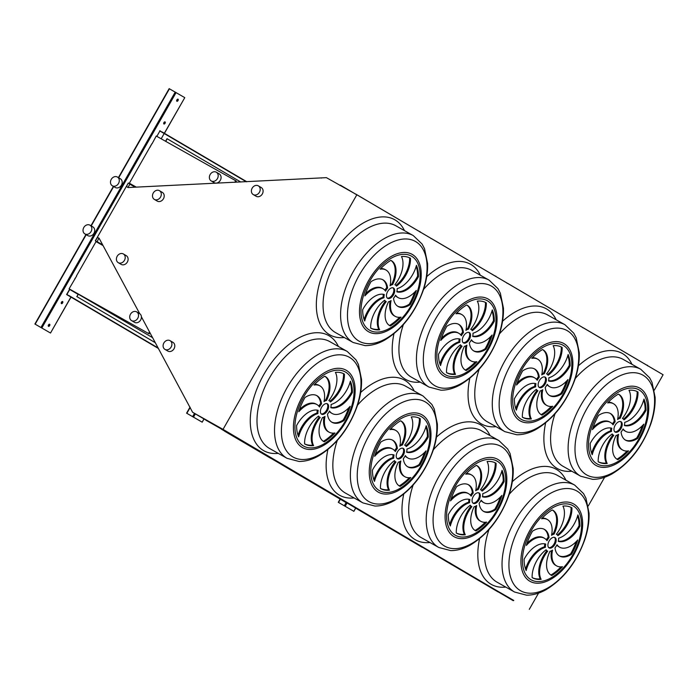 <?xml version="1.0" encoding="UTF-8"?>
<svg xmlns="http://www.w3.org/2000/svg" width="698" height="698" viewBox="0 0 698 698"><rect width="100%" height="100%" fill="white"/><g stroke="black" fill="none" stroke-linecap="round" stroke-linejoin="round"><path stroke-width="1.05" d="M513.58 600.524L223.028 429.375L356.844 194.768L326.402 177.65L127.996 187.544L126.478 186.497L128.292 183.016L95.329 240.81L98.654 242.921L95.46 240.88L97.397 237.468L99.09 238.219L139.722 313.69M529.285 609.363L538.559 593.091M588.257 505.971L604.634 477.258M654.323 390.138L663.1 374.756L356.844 194.768M353.773 511.259L338.26 502.307L353.877 511.32L355.579 508.1M202.097 422.116L186.584 413.164L202.202 422.177L203.921 418.913M165.068 123.284A1.187 0.672 119.4 0 0 165.077 121.906A1.187 0.672 119.4 0 0 163.908 122.612A1.187 0.672 119.4 0 0 163.908 123.982A1.187 0.672 119.4 0 0 165.068 123.284M62.611 302.923A1.187 0.672 119.4 0 0 62.611 301.545A1.187 0.672 119.4 0 0 61.441 302.251A1.187 0.672 119.4 0 0 61.45 303.613A1.187 0.672 119.4 0 0 62.611 302.923M150.951 145.716A1.187 0.672 119.4 0 0 150.122 147.173M75.576 277.865A1.187 0.672 119.4 0 0 74.747 279.322M178.025 100.573A1.187 0.672 119.4 0 0 178.034 99.195A1.187 0.672 119.4 0 0 176.864 99.901A1.187 0.672 119.4 0 0 176.864 101.262A1.187 0.672 119.4 0 0 178.025 100.573M49.654 325.634A1.187 0.672 119.4 0 0 49.654 324.256A1.187 0.672 119.4 0 0 48.485 324.963A1.187 0.672 119.4 0 0 48.494 326.332A1.187 0.672 119.4 0 0 49.654 325.634M76.632 276.015L69.102 288.815L149.145 333.845L149.878 332.553M103.051 245.574L96.027 241.621L76.466 275.911M152.007 143.867L156.256 136.023L236.299 181.052L235.592 182.283M151.841 143.771L129.339 183.216L136.293 187.143M164.327 133.266L184.778 97.65L169.265 88.707M50.413 332.972L34.9 324.029L50.518 333.033L70.908 297.043M647.456 365.56L583.415 327.859A158.315 1.405 -150.3 0 0 584.941 328.819M448.884 562.335A159.031 1.413 29.7 0 1 448.866 562.326L449.032 562.963L513.205 600.681L513.789 600.463M614.781 431.774A5.942 3.359 119.4 0 0 620.164 428.057A5.942 3.359 119.4 0 0 620.548 421.522M615.2 425.187A5.942 3.359 119.4 0 0 615.182 432.071A5.942 3.359 119.4 0 0 621.019 428.537A5.942 3.359 119.4 0 0 621.011 421.714A5.942 3.359 119.4 0 0 615.2 425.187M624.431 425.274A22.938 12.957 119.4 0 0 645.144 409.874L645.999 410.354A40.161 22.685 119.4 0 0 643.966 399.064A22.938 12.957 -60.6 0 1 624.684 422.342A9.51 5.375 -60.6 0 1 624.37 425.527A22.938 12.957 119.4 0 0 645.999 410.354M645.144 409.874A40.161 22.685 119.4 0 0 643.687 400.067M623.105 428.912A9.51 5.375 -60.6 0 1 621.072 432.001A22.938 12.957 119.4 0 0 625.652 440.211A22.938 12.957 119.4 0 0 637.658 438.388A40.161 22.685 119.4 0 0 643.783 424.166A22.938 12.957 -60.6 0 1 625.74 431.381A22.938 12.957 -60.6 0 1 623.105 428.912M625.74 431.381L624.885 430.902A22.938 12.957 -60.6 0 1 622.904 429.287M625.234 439.958A22.938 12.957 119.4 0 0 636.803 437.908L637.658 438.388M636.803 437.908A40.161 22.685 119.4 0 0 642.247 425.824M618.585 434.304A9.51 5.375 -60.6 0 1 616.029 435.482A22.938 12.957 119.4 0 0 617.329 459.415A22.938 12.957 119.4 0 0 617.861 459.685A40.161 22.685 119.4 0 0 628.549 450.864A22.938 12.957 -60.6 0 1 622.695 450.053A22.938 12.957 -60.6 0 1 618.585 434.304M622.695 450.053L621.839 449.573A22.938 12.957 -60.6 0 1 617.521 434.933M616.91 459.162A22.938 12.957 119.4 0 0 617.006 459.205L617.861 459.685M617.006 459.205A40.161 22.685 119.4 0 0 627.083 451.03M606.344 463.036L607.199 463.516A22.938 12.957 -60.6 0 1 613.786 435.343A9.51 5.375 -60.6 0 1 613.437 435.177A9.51 5.375 -60.6 0 1 612.198 433.929A22.938 12.957 119.4 0 0 598.195 461.771A40.161 22.685 119.4 0 0 606.344 463.036A22.938 12.957 -60.6 0 1 612.914 434.889M612.931 434.863A9.51 5.375 -60.6 0 1 612.582 434.697A9.51 5.375 -60.6 0 1 611.884 434.165M598.195 461.771A40.161 22.685 119.4 0 0 598.413 461.893A40.161 22.685 119.4 0 0 607.199 463.516M611.509 431.434A9.51 5.375 -60.6 0 1 611.823 428.258A22.938 12.957 119.4 0 0 590.194 443.431A40.161 22.685 119.4 0 0 592.227 454.721A22.938 12.957 -60.6 0 1 611.509 431.434L610.654 430.954A9.51 5.375 -60.6 0 1 610.907 428.031M591.651 453.238A22.938 12.957 -60.6 0 1 610.654 430.954M613.088 424.864A9.51 5.375 -60.6 0 1 615.121 421.784A22.938 12.957 119.4 0 0 610.541 413.574A22.938 12.957 119.4 0 0 598.535 415.397A40.161 22.685 119.4 0 0 592.41 429.619A22.938 12.957 -60.6 0 1 610.445 422.395A22.938 12.957 -60.6 0 1 613.088 424.864M612.425 424.009A9.51 5.375 -60.6 0 1 614.266 421.304L615.121 421.784M593.091 427.481A22.938 12.957 -60.6 0 1 609.59 421.915L610.445 422.395M614.266 421.304A22.938 12.957 119.4 0 0 610.104 413.347M617.599 419.481A9.51 5.375 -60.6 0 1 620.156 418.303A22.938 12.957 119.4 0 0 618.856 394.361A22.938 12.957 119.4 0 0 618.332 394.091A40.161 22.685 119.4 0 0 607.635 402.921A22.938 12.957 -60.6 0 1 613.49 403.723A22.938 12.957 -60.6 0 1 617.599 419.481M617.809 418.364A9.51 5.375 -60.6 0 1 619.3 417.823L620.156 418.303M608.246 402.266A22.938 12.957 -60.6 0 1 612.635 403.243L613.49 403.723M619.3 417.823A22.938 12.957 119.4 0 0 618.419 394.134M622.407 418.434A9.51 5.375 -60.6 0 1 622.756 418.599A9.51 5.375 -60.6 0 1 623.995 419.856A22.938 12.957 119.4 0 0 637.989 392.006A40.161 22.685 119.4 0 0 637.78 391.883A40.161 22.685 119.4 0 0 628.994 390.261A22.938 12.957 -60.6 0 1 622.407 418.434M623.445 419.132A22.938 12.957 119.4 0 0 637.134 391.543M548.715 547.607A5.942 3.359 119.4 0 0 554.099 543.89A5.942 3.359 119.4 0 0 554.474 537.364M549.125 541.02A5.942 3.359 119.4 0 0 549.108 547.904A5.942 3.359 119.4 0 0 554.954 544.37A5.942 3.359 119.4 0 0 554.936 537.547A5.942 3.359 119.4 0 0 549.125 541.02M558.356 541.107A22.938 12.957 119.4 0 0 579.07 525.707L579.925 526.187A40.161 22.685 119.4 0 0 577.892 514.897A22.938 12.957 -60.6 0 1 558.609 538.175A9.51 5.375 -60.6 0 1 558.295 541.36A22.938 12.957 119.4 0 0 579.925 526.187M579.07 525.707A40.161 22.685 119.4 0 0 577.612 515.901M557.03 544.745A9.51 5.375 -60.6 0 1 554.997 547.834A22.938 12.957 119.4 0 0 559.578 556.044A22.938 12.957 119.4 0 0 571.583 554.221A40.161 22.685 119.4 0 0 577.708 539.999A22.938 12.957 -60.6 0 1 559.665 547.215A22.938 12.957 -60.6 0 1 557.03 544.745M559.665 547.215L558.81 546.735A22.938 12.957 -60.6 0 1 556.838 545.121M559.159 555.791A22.938 12.957 119.4 0 0 570.728 553.741L571.583 554.221M570.728 553.741A40.161 22.685 119.4 0 0 576.173 541.657M552.519 550.137A9.51 5.375 -60.6 0 1 549.954 551.315A22.938 12.957 119.4 0 0 551.263 575.248A22.938 12.957 119.4 0 0 551.786 575.518A40.161 22.685 119.4 0 0 562.483 566.697A22.938 12.957 -60.6 0 1 556.629 565.886A22.938 12.957 -60.6 0 1 552.519 550.137M556.629 565.886L555.774 565.406A22.938 12.957 -60.6 0 1 551.455 550.774M550.844 574.995A22.938 12.957 119.4 0 0 550.931 575.039L551.786 575.518M550.931 575.039A40.161 22.685 119.4 0 0 561.018 566.863M540.269 578.869L541.125 579.349A22.938 12.957 -60.6 0 1 547.712 551.184A9.51 5.375 -60.6 0 1 547.363 551.01A9.51 5.375 -60.6 0 1 546.124 549.762A22.938 12.957 119.4 0 0 532.129 577.604A40.161 22.685 119.4 0 0 540.269 578.869A22.938 12.957 -60.6 0 1 546.839 550.722A9.51 5.375 -60.6 0 1 546.508 550.53A9.51 5.375 -60.6 0 1 545.81 549.998M532.129 577.604A40.161 22.685 119.4 0 0 532.338 577.726A40.161 22.685 119.4 0 0 541.125 579.349M545.435 547.276A9.51 5.375 -60.6 0 1 545.749 544.091A22.938 12.957 119.4 0 0 524.119 559.264A40.161 22.685 119.4 0 0 526.152 570.554A22.938 12.957 -60.6 0 1 545.435 547.276L544.58 546.796A9.51 5.375 -60.6 0 1 544.833 543.864M525.577 569.071A22.938 12.957 -60.6 0 1 544.58 546.796M547.014 540.697A9.51 5.375 -60.6 0 1 549.047 537.617A22.938 12.957 119.4 0 0 544.466 529.407A22.938 12.957 119.4 0 0 532.461 531.23A40.161 22.685 119.4 0 0 526.336 545.452A22.938 12.957 -60.6 0 1 544.379 538.237A22.938 12.957 -60.6 0 1 547.014 540.697M546.36 539.851A9.51 5.375 -60.6 0 1 548.192 537.137L549.047 537.617M527.016 543.314A22.938 12.957 -60.6 0 1 543.524 537.748L544.379 538.237M548.192 537.137A22.938 12.957 119.4 0 0 544.03 529.18M551.533 535.314A9.51 5.375 -60.6 0 1 554.09 534.136A22.938 12.957 119.4 0 0 552.79 510.194A22.938 12.957 119.4 0 0 552.258 509.933A40.161 22.685 119.4 0 0 541.569 518.754A22.938 12.957 -60.6 0 1 547.424 519.556A22.938 12.957 -60.6 0 1 551.533 535.314M551.743 534.197A9.51 5.375 -60.6 0 1 553.235 533.656L554.09 534.136M542.18 518.108A22.938 12.957 -60.6 0 1 546.569 519.076L547.424 519.556M553.235 533.656A22.938 12.957 119.4 0 0 552.354 509.976M556.332 534.267A9.51 5.375 -60.6 0 1 556.681 534.432A9.51 5.375 -60.6 0 1 557.92 535.689A22.938 12.957 119.4 0 0 571.924 507.839A40.161 22.685 119.4 0 0 571.706 507.716A40.161 22.685 119.4 0 0 562.92 506.094A22.938 12.957 -60.6 0 1 556.332 534.267M557.379 534.973A22.938 12.957 119.4 0 0 571.069 507.385M571.618 320.993L507.568 283.292A158.315 1.405 -150.3 0 0 509.104 284.252M437.367 556.105L437.594 555.957A158.315 1.405 -150.3 0 1 373.517 518.309L437.367 556.105M538.943 387.207A5.942 3.359 119.4 0 0 544.327 383.481A5.942 3.359 119.4 0 0 544.71 376.955M539.362 380.619A5.942 3.359 119.4 0 0 539.345 387.495A5.942 3.359 119.4 0 0 545.182 383.961A5.942 3.359 119.4 0 0 545.164 377.138A5.942 3.359 119.4 0 0 539.362 380.619M548.584 380.698A22.938 12.957 119.4 0 0 569.298 365.298L570.153 365.778A40.161 22.685 119.4 0 0 568.12 354.488A22.938 12.957 -60.6 0 1 548.846 377.775A9.51 5.375 -60.6 0 1 548.532 380.951A22.938 12.957 119.4 0 0 570.153 365.778M569.298 365.298A40.161 22.685 119.4 0 0 567.849 355.491M547.258 384.345A9.51 5.375 -60.6 0 1 545.234 387.425A22.938 12.957 119.4 0 0 549.806 395.635A22.938 12.957 119.4 0 0 561.811 393.812A40.161 22.685 119.4 0 0 567.945 379.59A22.938 12.957 -60.6 0 1 549.902 386.814A22.938 12.957 -60.6 0 1 547.258 384.345M549.902 386.814L549.047 386.334A22.938 12.957 -60.6 0 1 547.066 384.72M549.387 395.382A22.938 12.957 119.4 0 0 560.956 393.332L561.811 393.812M560.956 393.332A40.161 22.685 119.4 0 0 566.41 381.248M542.747 389.728A9.51 5.375 -60.6 0 1 540.191 390.906A22.938 12.957 119.4 0 0 541.491 414.848A22.938 12.957 119.4 0 0 542.014 415.118A40.161 22.685 119.4 0 0 552.711 406.288A22.938 12.957 -60.6 0 1 546.857 405.486A22.938 12.957 -60.6 0 1 542.747 389.728M546.857 405.486L546.002 405.006A22.938 12.957 -60.6 0 1 541.683 390.365M541.072 414.595A22.938 12.957 119.4 0 0 541.159 414.629L542.014 415.118M541.159 414.629A40.161 22.685 119.4 0 0 551.245 406.454M530.506 418.468L531.361 418.948A22.938 12.957 -60.6 0 1 537.949 390.775A9.51 5.375 -60.6 0 1 537.591 390.61A9.51 5.375 -60.6 0 1 536.361 389.353A22.938 12.957 119.4 0 0 522.357 417.203A40.161 22.685 119.4 0 0 530.506 418.468A22.938 12.957 -60.6 0 1 537.076 390.313M537.094 390.295A9.51 5.375 -60.6 0 1 536.736 390.13A9.51 5.375 -60.6 0 1 536.047 389.597M522.357 417.203A40.161 22.685 119.4 0 0 522.566 417.325A40.161 22.685 119.4 0 0 531.361 418.948M535.663 386.867A9.51 5.375 -60.6 0 1 535.977 383.682A22.938 12.957 119.4 0 0 514.356 398.855A40.161 22.685 119.4 0 0 516.389 410.145A22.938 12.957 -60.6 0 1 535.663 386.867L534.808 386.387A9.51 5.375 -60.6 0 1 535.069 383.455M515.805 408.662A22.938 12.957 -60.6 0 1 534.808 386.387M537.251 380.297A9.51 5.375 -60.6 0 1 539.275 377.208A22.938 12.957 119.4 0 0 534.703 368.998A22.938 12.957 119.4 0 0 522.697 370.821A40.161 22.685 119.4 0 0 516.564 385.043A22.938 12.957 -60.6 0 1 534.607 377.827A22.938 12.957 -60.6 0 1 537.251 380.297M536.587 379.442A9.51 5.375 -60.6 0 1 538.42 376.728L539.275 377.208M517.244 382.905A22.938 12.957 -60.6 0 1 533.752 377.348L534.607 377.827M538.42 376.728A22.938 12.957 119.4 0 0 534.267 368.771M541.761 374.905A9.51 5.375 -60.6 0 1 544.318 373.727A22.938 12.957 119.4 0 0 543.018 349.794A22.938 12.957 119.4 0 0 542.494 349.524A40.161 22.685 119.4 0 0 531.797 358.344A22.938 12.957 -60.6 0 1 537.652 359.156A22.938 12.957 -60.6 0 1 541.761 374.905M541.971 373.788A9.51 5.375 -60.6 0 1 543.463 373.247L544.318 373.727M532.408 357.699A22.938 12.957 -60.6 0 1 536.797 358.676L537.652 359.156M543.463 373.247A22.938 12.957 119.4 0 0 542.582 349.567M546.56 373.866A9.51 5.375 -60.6 0 1 546.918 374.032A9.51 5.375 -60.6 0 1 548.148 375.28A22.938 12.957 119.4 0 0 562.152 347.438A40.161 22.685 119.4 0 0 561.942 347.316A40.161 22.685 119.4 0 0 553.148 345.693A22.938 12.957 -60.6 0 1 546.56 373.866M547.607 374.564A22.938 12.957 119.4 0 0 561.297 346.976M472.878 503.04A5.942 3.359 119.4 0 0 478.252 499.314A5.942 3.359 119.4 0 0 478.636 492.788M473.288 496.453A5.942 3.359 119.4 0 0 473.27 503.337A5.942 3.359 119.4 0 0 479.107 499.803A5.942 3.359 119.4 0 0 479.098 492.971A5.942 3.359 119.4 0 0 473.288 496.453M482.519 496.531A22.938 12.957 119.4 0 0 503.232 481.131L504.087 481.62A40.161 22.685 119.4 0 0 502.054 470.321A22.938 12.957 -60.6 0 1 482.772 493.608A9.51 5.375 -60.6 0 1 482.458 496.784A22.938 12.957 119.4 0 0 504.087 481.62M503.232 481.131A40.161 22.685 119.4 0 0 501.775 471.325M481.192 500.178A9.51 5.375 -60.6 0 1 479.16 503.258A22.938 12.957 119.4 0 0 483.74 511.477A22.938 12.957 119.4 0 0 495.746 509.653A40.161 22.685 119.4 0 0 501.871 495.423A22.938 12.957 -60.6 0 1 483.827 502.647A22.938 12.957 -60.6 0 1 481.192 500.178M483.827 502.647L482.972 502.167A22.938 12.957 -60.6 0 1 480.992 500.553M483.321 511.215A22.938 12.957 119.4 0 0 494.891 509.165L495.746 509.653M494.891 509.165A40.161 22.685 119.4 0 0 500.335 497.081M476.673 505.561A9.51 5.375 -60.6 0 1 474.117 506.739A22.938 12.957 119.4 0 0 475.417 530.681A22.938 12.957 119.4 0 0 475.949 530.951A40.161 22.685 119.4 0 0 486.646 522.121A22.938 12.957 -60.6 0 1 480.782 521.319A22.938 12.957 -60.6 0 1 476.673 505.561M480.782 521.319L479.927 520.839A22.938 12.957 -60.6 0 1 475.608 506.198M474.998 530.428A22.938 12.957 119.4 0 0 475.094 530.471L475.949 530.951M475.094 530.471A40.161 22.685 119.4 0 0 485.171 522.296M471.874 506.608A9.51 5.375 -60.6 0 1 471.525 506.443A9.51 5.375 -60.6 0 1 470.286 505.195A22.938 12.957 119.4 0 0 456.283 533.036A40.161 22.685 119.4 0 0 456.501 533.159A40.161 22.685 119.4 0 0 465.287 534.781A22.938 12.957 -60.6 0 1 471.874 506.608M456.283 533.019A40.161 22.685 119.4 0 0 464.432 534.302A22.938 12.957 -60.6 0 1 471.002 506.146A9.51 5.375 -60.6 0 1 470.67 505.963A9.51 5.375 -60.6 0 1 469.972 505.431M464.432 534.302L465.287 534.781M469.597 502.7A9.51 5.375 -60.6 0 1 469.911 499.515A22.938 12.957 119.4 0 0 448.282 514.688A40.161 22.685 119.4 0 0 450.315 525.978A22.938 12.957 -60.6 0 1 469.597 502.7L468.742 502.22A9.51 5.375 -60.6 0 1 468.995 499.288M449.739 524.503A22.938 12.957 -60.6 0 1 468.742 502.22M471.176 496.13A9.51 5.375 -60.6 0 1 473.209 493.05A22.938 12.957 119.4 0 0 468.628 484.831A22.938 12.957 119.4 0 0 456.623 486.654A40.161 22.685 119.4 0 0 450.498 500.885A22.938 12.957 -60.6 0 1 468.541 493.661A22.938 12.957 -60.6 0 1 471.176 496.13M470.513 495.275A9.51 5.375 -60.6 0 1 472.354 492.57L473.209 493.05M451.178 498.738A22.938 12.957 -60.6 0 1 467.686 493.181L468.541 493.661M472.354 492.57A22.938 12.957 119.4 0 0 468.192 484.604M475.687 490.738A9.51 5.375 -60.6 0 1 478.252 489.568A22.938 12.957 119.4 0 0 476.943 465.627A22.938 12.957 119.4 0 0 476.42 465.357A40.161 22.685 119.4 0 0 465.723 474.186A22.938 12.957 -60.6 0 1 471.586 474.989A22.938 12.957 -60.6 0 1 475.687 490.738M475.896 489.63A9.51 5.375 -60.6 0 1 477.397 489.089L478.252 489.568M466.343 473.532A22.938 12.957 -60.6 0 1 470.731 474.509L471.586 474.989M477.397 489.089A22.938 12.957 119.4 0 0 476.516 465.4M480.494 489.699A9.51 5.375 -60.6 0 1 480.843 489.865A9.51 5.375 -60.6 0 1 482.082 491.113A22.938 12.957 119.4 0 0 496.077 463.271A40.161 22.685 119.4 0 0 495.868 463.149A40.161 22.685 119.4 0 0 487.082 461.526A22.938 12.957 -60.6 0 1 480.494 489.699M481.541 490.397A22.938 12.957 119.4 0 0 495.222 462.809M495.781 276.417L431.73 238.716A158.315 1.405 -150.3 0 0 433.266 239.684M361.52 511.538L361.747 511.39A158.315 1.405 -150.3 0 1 297.68 473.733L361.52 511.538M463.106 342.631A5.942 3.359 119.4 0 0 468.489 338.914A5.942 3.359 119.4 0 0 468.873 332.388M463.516 336.043A5.942 3.359 119.4 0 0 463.498 342.927A5.942 3.359 119.4 0 0 469.344 339.394A5.942 3.359 119.4 0 0 469.326 332.571A5.942 3.359 119.4 0 0 463.516 336.043M472.747 336.131A22.938 12.957 119.4 0 0 493.46 320.731L494.315 321.211A40.161 22.685 119.4 0 0 492.282 309.921A22.938 12.957 -60.6 0 1 473 333.199A9.51 5.375 -60.6 0 1 472.686 336.384A22.938 12.957 119.4 0 0 494.315 321.211M493.46 320.731A40.161 22.685 119.4 0 0 492.003 310.924M471.42 339.769A9.51 5.375 -60.6 0 1 469.388 342.858A22.938 12.957 119.4 0 0 473.968 351.068A22.938 12.957 119.4 0 0 485.974 349.244A40.161 22.685 119.4 0 0 492.099 335.023A22.938 12.957 -60.6 0 1 474.064 342.238A22.938 12.957 -60.6 0 1 471.42 339.769M474.064 342.238L473.209 341.758A22.938 12.957 -60.6 0 1 471.229 340.144M473.549 350.815A22.938 12.957 119.4 0 0 485.119 348.764L485.974 349.244M485.119 348.764A40.161 22.685 119.4 0 0 490.563 336.68M466.91 345.161A9.51 5.375 -60.6 0 1 464.353 346.339A22.938 12.957 119.4 0 0 465.653 370.272A22.938 12.957 119.4 0 0 466.177 370.542A40.161 22.685 119.4 0 0 476.874 361.721A22.938 12.957 -60.6 0 1 471.019 360.91A22.938 12.957 -60.6 0 1 466.91 345.161M471.019 360.91L470.164 360.43A22.938 12.957 -60.6 0 1 465.845 345.798M465.234 370.019A22.938 12.957 119.4 0 0 465.322 370.062L466.177 370.542M465.322 370.062A40.161 22.685 119.4 0 0 475.408 361.887M462.102 346.208A9.51 5.375 -60.6 0 1 461.753 346.034A9.51 5.375 -60.6 0 1 460.514 344.786A22.938 12.957 119.4 0 0 446.519 372.627A40.161 22.685 119.4 0 0 446.729 372.749A40.161 22.685 119.4 0 0 455.515 374.372A22.938 12.957 -60.6 0 1 462.102 346.208M446.519 372.61A40.161 22.685 119.4 0 0 454.66 373.892A22.938 12.957 -60.6 0 1 461.238 345.746A9.51 5.375 -60.6 0 1 460.898 345.554A9.51 5.375 -60.6 0 1 460.209 345.021M454.66 373.892L455.515 374.372M459.825 342.299A9.51 5.375 -60.6 0 1 460.139 339.115A22.938 12.957 119.4 0 0 438.51 354.287A40.161 22.685 119.4 0 0 440.543 365.578A22.938 12.957 -60.6 0 1 459.825 342.299L458.97 341.819A9.51 5.375 -60.6 0 1 459.223 338.888M439.967 364.094A22.938 12.957 -60.6 0 1 458.97 341.819M461.404 335.721A9.51 5.375 -60.6 0 1 463.437 332.641A22.938 12.957 119.4 0 0 458.856 324.43A22.938 12.957 119.4 0 0 446.851 326.254A40.161 22.685 119.4 0 0 440.726 340.476A22.938 12.957 -60.6 0 1 458.769 333.26A22.938 12.957 -60.6 0 1 461.404 335.721M460.75 334.874A9.51 5.375 -60.6 0 1 462.582 332.161L463.437 332.641M441.406 338.338A22.938 12.957 -60.6 0 1 457.914 332.772L458.769 333.26M462.582 332.161A22.938 12.957 119.4 0 0 458.42 324.204M465.924 330.337A9.51 5.375 -60.6 0 1 468.48 329.159A22.938 12.957 119.4 0 0 467.18 305.218A22.938 12.957 119.4 0 0 466.648 304.956A40.161 22.685 119.4 0 0 455.96 313.777A22.938 12.957 -60.6 0 1 461.814 314.58A22.938 12.957 -60.6 0 1 465.924 330.337M466.133 329.22A9.51 5.375 -60.6 0 1 467.625 328.679L468.48 329.159M456.571 313.132A22.938 12.957 -60.6 0 1 460.959 314.1L461.814 314.58M467.625 328.679A22.938 12.957 119.4 0 0 466.744 305M470.722 329.29A9.51 5.375 -60.6 0 1 471.071 329.456A9.51 5.375 -60.6 0 1 472.31 330.712A22.938 12.957 119.4 0 0 486.314 302.862A40.161 22.685 119.4 0 0 486.096 302.74A40.161 22.685 119.4 0 0 477.31 301.117A22.938 12.957 -60.6 0 1 470.722 329.29M471.769 329.997A22.938 12.957 119.4 0 0 485.459 302.409M397.031 458.464A5.942 3.359 119.4 0 0 402.414 454.747A5.942 3.359 119.4 0 0 402.798 448.221M397.45 451.885A5.942 3.359 119.4 0 0 397.432 458.76A5.942 3.359 119.4 0 0 403.269 455.227A5.942 3.359 119.4 0 0 403.261 448.404A5.942 3.359 119.4 0 0 397.45 451.885M406.681 451.964A22.938 12.957 119.4 0 0 427.394 436.564L428.24 437.044A40.161 22.685 119.4 0 0 426.208 425.754A22.938 12.957 -60.6 0 1 406.934 449.032A9.51 5.375 -60.6 0 1 406.62 452.217A22.938 12.957 119.4 0 0 428.24 437.044M427.394 436.564A40.161 22.685 119.4 0 0 425.937 426.757M405.355 455.611A9.51 5.375 -60.6 0 1 403.322 458.691A22.938 12.957 119.4 0 0 407.902 466.901A22.938 12.957 119.4 0 0 419.908 465.077A40.161 22.685 119.4 0 0 426.033 450.856A22.938 12.957 -60.6 0 1 407.99 458.071A22.938 12.957 -60.6 0 1 405.355 455.611M407.99 458.071L407.135 457.591A22.938 12.957 -60.6 0 1 405.154 455.977M407.475 466.648A22.938 12.957 119.4 0 0 419.053 464.598L419.908 465.077M419.053 464.598A40.161 22.685 119.4 0 0 424.497 452.513M400.835 460.994A9.51 5.375 -60.6 0 1 398.279 462.172A22.938 12.957 119.4 0 0 399.579 486.113A22.938 12.957 119.4 0 0 400.102 486.375A40.161 22.685 119.4 0 0 410.799 477.554A22.938 12.957 -60.6 0 1 404.945 476.751A22.938 12.957 -60.6 0 1 400.835 460.994M404.945 476.751L404.09 476.263A22.938 12.957 -60.6 0 1 399.771 461.631M399.16 485.852A22.938 12.957 119.4 0 0 399.247 485.895L400.102 486.375M399.247 485.895A40.161 22.685 119.4 0 0 409.333 477.72M396.036 462.041A9.51 5.375 -60.6 0 1 395.679 461.867A9.51 5.375 -60.6 0 1 394.449 460.619A22.938 12.957 119.4 0 0 380.445 488.469A40.161 22.685 119.4 0 0 380.654 488.591A40.161 22.685 119.4 0 0 389.449 490.214A22.938 12.957 -60.6 0 1 396.036 462.041M395.181 461.561A9.51 5.375 -60.6 0 1 394.824 461.387A9.51 5.375 -60.6 0 1 394.134 460.855M380.445 488.443A40.161 22.685 119.4 0 0 388.594 489.726A22.938 12.957 -60.6 0 1 395.164 461.579M388.594 489.726L389.449 490.214M393.759 458.132A9.51 5.375 -60.6 0 1 394.065 454.948A22.938 12.957 119.4 0 0 372.444 470.12A40.161 22.685 119.4 0 0 374.477 481.411A22.938 12.957 -60.6 0 1 393.759 458.132L392.904 457.652A9.51 5.375 -60.6 0 1 393.157 454.721M373.892 479.927A22.938 12.957 -60.6 0 1 392.904 457.652M395.338 451.554A9.51 5.375 -60.6 0 1 397.363 448.474A22.938 12.957 119.4 0 0 392.791 440.264A22.938 12.957 119.4 0 0 380.785 442.087A40.161 22.685 119.4 0 0 374.66 456.309A22.938 12.957 -60.6 0 1 392.695 449.093A22.938 12.957 -60.6 0 1 395.338 451.554M394.675 450.707A9.51 5.375 -60.6 0 1 396.508 447.994L397.363 448.474M375.332 454.171A22.938 12.957 -60.6 0 1 391.84 448.613L392.695 449.093M396.508 447.994A22.938 12.957 119.4 0 0 392.355 440.037M399.849 446.17A9.51 5.375 -60.6 0 1 402.406 444.992A22.938 12.957 119.4 0 0 401.106 421.06A22.938 12.957 119.4 0 0 400.582 420.789A40.161 22.685 119.4 0 0 389.885 429.61A22.938 12.957 -60.6 0 1 395.74 430.422A22.938 12.957 -60.6 0 1 399.849 446.17M400.059 445.054A9.51 5.375 -60.6 0 1 401.551 444.513L402.406 444.992M390.496 428.965A22.938 12.957 -60.6 0 1 394.885 429.942L395.74 430.422M401.551 444.513A22.938 12.957 119.4 0 0 400.669 420.833M404.657 445.123A9.51 5.375 -60.6 0 1 405.006 445.298A9.51 5.375 -60.6 0 1 406.245 446.546A22.938 12.957 119.4 0 0 420.24 418.695A40.161 22.685 119.4 0 0 420.03 418.582A40.161 22.685 119.4 0 0 411.244 416.959A22.938 12.957 -60.6 0 1 404.657 445.123L405.006 445.298M405.695 445.83A22.938 12.957 119.4 0 0 419.385 418.242M206.032 420.161L192.587 412.256L223.028 429.375M141.415 316.831L192.587 412.256M99.264 238.533L98.758 238.236M98.959 238.384L97.397 237.468M129.976 184.002L128.423 183.085M128.31 187.535L127.839 187.256M328.81 400.556A9.51 5.375 -60.6 0 1 329.168 400.722A9.51 5.375 -60.6 0 1 330.398 401.969A22.938 12.957 119.4 0 0 344.402 374.128A40.161 22.685 119.4 0 0 344.193 374.006A40.161 22.685 119.4 0 0 335.398 372.383A22.938 12.957 -60.6 0 1 328.81 400.556M324.012 401.603A9.51 5.375 -60.6 0 1 326.568 400.425A22.938 12.957 119.4 0 0 325.268 376.484A22.938 12.957 119.4 0 0 324.745 376.213A40.161 22.685 119.4 0 0 314.048 385.043A22.938 12.957 -60.6 0 1 319.902 385.846A22.938 12.957 -60.6 0 1 324.012 401.603M319.492 406.986A9.51 5.375 -60.6 0 1 321.525 403.906A22.938 12.957 119.4 0 0 316.953 395.696A22.938 12.957 119.4 0 0 304.939 397.52A40.161 22.685 119.4 0 0 298.814 411.741A22.938 12.957 -60.6 0 1 316.857 404.517A22.938 12.957 -60.6 0 1 319.492 406.986M317.913 413.556A9.51 5.375 -60.6 0 1 318.227 410.38A22.938 12.957 119.4 0 0 296.606 425.553A40.161 22.685 119.4 0 0 298.639 436.843A22.938 12.957 -60.6 0 1 317.913 413.556L317.058 413.076A9.51 5.375 -60.6 0 1 317.32 410.154M320.199 417.465A9.51 5.375 -60.6 0 1 319.841 417.299A9.51 5.375 -60.6 0 1 318.602 416.052A22.938 12.957 119.4 0 0 304.607 443.893A40.161 22.685 119.4 0 0 304.817 444.015A40.161 22.685 119.4 0 0 313.603 445.638A22.938 12.957 -60.6 0 1 320.199 417.465M324.998 416.427A9.51 5.375 -60.6 0 1 322.441 417.596A22.938 12.957 119.4 0 0 323.741 441.537A22.938 12.957 119.4 0 0 324.265 441.808A40.161 22.685 119.4 0 0 334.961 432.978A22.938 12.957 -60.6 0 1 329.107 432.175A22.938 12.957 -60.6 0 1 324.998 416.427M329.508 411.035A9.51 5.375 -60.6 0 1 327.484 414.123A22.938 12.957 119.4 0 0 332.056 422.334A22.938 12.957 119.4 0 0 344.062 420.51A40.161 22.685 119.4 0 0 350.187 406.28A22.938 12.957 -60.6 0 1 332.152 413.504A22.938 12.957 -60.6 0 1 329.508 411.035M330.782 407.649A22.938 12.957 119.4 0 0 352.403 392.477A40.161 22.685 119.4 0 0 350.37 381.187A22.938 12.957 -60.6 0 1 331.088 404.465A9.51 5.375 -60.6 0 1 330.782 407.649M321.612 407.309A5.942 3.359 119.4 0 0 321.595 414.193A5.942 3.359 119.4 0 0 327.432 410.66A5.942 3.359 119.4 0 0 327.414 403.828A5.942 3.359 119.4 0 0 321.612 407.309M394.885 284.723A9.51 5.375 -60.6 0 1 395.234 284.889A9.51 5.375 -60.6 0 1 396.473 286.136A22.938 12.957 119.4 0 0 410.468 258.295A40.161 22.685 119.4 0 0 410.258 258.173A40.161 22.685 119.4 0 0 401.472 256.55A22.938 12.957 -60.6 0 1 394.885 284.723M390.077 285.761A9.51 5.375 -60.6 0 1 392.642 284.592A22.938 12.957 119.4 0 0 391.342 260.651A22.938 12.957 119.4 0 0 390.81 260.38A40.161 22.685 119.4 0 0 380.113 269.21A22.938 12.957 -60.6 0 1 385.977 270.013A22.938 12.957 -60.6 0 1 390.077 285.761M385.566 291.153A9.51 5.375 -60.6 0 1 387.599 288.073A22.938 12.957 119.4 0 0 383.019 279.854A22.938 12.957 119.4 0 0 371.013 281.678A40.161 22.685 119.4 0 0 364.888 295.908A22.938 12.957 -60.6 0 1 382.932 288.684A22.938 12.957 -60.6 0 1 385.566 291.153M383.987 297.723A9.51 5.375 -60.6 0 1 384.301 294.539A22.938 12.957 119.4 0 0 362.672 309.711A40.161 22.685 119.4 0 0 364.705 321.001A22.938 12.957 -60.6 0 1 383.987 297.723L383.132 297.243A9.51 5.375 -60.6 0 1 383.385 294.312M386.264 301.632A9.51 5.375 -60.6 0 1 385.915 301.466A9.51 5.375 -60.6 0 1 384.677 300.219A22.938 12.957 119.4 0 0 370.682 328.06A40.161 22.685 119.4 0 0 370.891 328.182A40.161 22.685 119.4 0 0 379.677 329.805A22.938 12.957 -60.6 0 1 386.264 301.632M391.072 300.585A9.51 5.375 -60.6 0 1 388.507 301.763A22.938 12.957 119.4 0 0 389.807 325.704A22.938 12.957 119.4 0 0 390.339 325.975A40.161 22.685 119.4 0 0 401.036 317.145A22.938 12.957 -60.6 0 1 395.173 316.342A22.938 12.957 -60.6 0 1 391.072 300.585M395.583 295.202A9.51 5.375 -60.6 0 1 393.55 298.282A22.938 12.957 119.4 0 0 398.13 306.501A22.938 12.957 119.4 0 0 410.136 304.677A40.161 22.685 119.4 0 0 416.261 290.447A22.938 12.957 -60.6 0 1 398.218 297.671A22.938 12.957 -60.6 0 1 395.583 295.202M396.848 291.808A22.938 12.957 119.4 0 0 418.477 276.644A40.161 22.685 119.4 0 0 416.444 265.345A22.938 12.957 -60.6 0 1 397.162 288.632A9.51 5.375 -60.6 0 1 396.848 291.808M387.678 291.476A5.942 3.359 119.4 0 0 387.66 298.36A5.942 3.359 119.4 0 0 393.498 294.826A5.942 3.359 119.4 0 0 393.489 287.995A5.942 3.359 119.4 0 0 387.678 291.476M387.268 298.063A5.942 3.359 119.4 0 0 392.642 294.338A5.942 3.359 119.4 0 0 393.026 287.812M396.909 291.555A22.938 12.957 119.4 0 0 417.622 276.155L418.477 276.644M417.622 276.155A40.161 22.685 119.4 0 0 416.165 266.348M398.218 297.671L397.363 297.191A22.938 12.957 -60.6 0 1 395.382 295.577M397.712 306.239A22.938 12.957 119.4 0 0 409.281 304.188L410.136 304.677M409.281 304.188A40.161 22.685 119.4 0 0 414.725 292.104M395.173 316.342L394.318 315.862A22.938 12.957 -60.6 0 1 389.999 301.222M389.388 325.451A22.938 12.957 119.4 0 0 389.484 325.495L390.339 325.975M389.484 325.495A40.161 22.685 119.4 0 0 399.561 317.32M385.409 301.152A9.51 5.375 -60.6 0 1 385.06 300.986A9.51 5.375 -60.6 0 1 384.362 300.454M370.673 328.043A40.161 22.685 119.4 0 0 378.822 329.325A22.938 12.957 -60.6 0 1 385.392 301.17M378.822 329.325L379.677 329.805M364.129 319.527A22.938 12.957 -60.6 0 1 383.132 297.243M384.912 290.298A9.51 5.375 -60.6 0 1 386.744 287.593L387.599 288.073M365.569 293.762A22.938 12.957 -60.6 0 1 382.076 288.204L382.932 288.684M386.744 287.593A22.938 12.957 119.4 0 0 382.583 279.628M390.295 284.653A9.51 5.375 -60.6 0 1 391.787 284.112L392.642 284.592M380.733 268.556A22.938 12.957 -60.6 0 1 385.122 269.533L385.977 270.013M391.787 284.112A22.938 12.957 119.4 0 0 390.906 260.424M395.932 285.421A22.938 12.957 119.4 0 0 409.621 257.832M321.193 413.897A5.942 3.359 119.4 0 0 326.577 410.18A5.942 3.359 119.4 0 0 326.961 403.645M330.835 407.396A22.938 12.957 119.4 0 0 351.548 391.997L352.403 392.477M351.548 391.997A40.161 22.685 119.4 0 0 350.099 382.181M332.152 413.504L331.297 413.024A22.938 12.957 -60.6 0 1 329.316 411.41M331.637 422.081A22.938 12.957 119.4 0 0 343.207 420.03L344.062 420.51M343.207 420.03A40.161 22.685 119.4 0 0 348.66 407.946M329.107 432.175L328.252 431.696A22.938 12.957 -60.6 0 1 323.933 417.055M323.322 441.284A22.938 12.957 119.4 0 0 323.41 441.328L324.265 441.808M323.41 441.328A40.161 22.685 119.4 0 0 333.496 433.153M319.344 416.985A9.51 5.375 -60.6 0 1 318.986 416.819A9.51 5.375 -60.6 0 1 318.297 416.287M304.607 443.876A40.161 22.685 119.4 0 0 312.756 445.158A22.938 12.957 -60.6 0 1 319.326 417.011M312.756 445.158L313.603 445.638M298.055 435.36A22.938 12.957 -60.6 0 1 317.058 413.076M318.838 406.131A9.51 5.375 -60.6 0 1 320.67 403.427L321.525 403.906M299.494 409.604A22.938 12.957 -60.6 0 1 316.002 404.037L316.857 404.517M320.67 403.427A22.938 12.957 119.4 0 0 316.517 395.469M324.221 400.486A9.51 5.375 -60.6 0 1 325.713 399.945L326.568 400.425M314.658 384.389A22.938 12.957 -60.6 0 1 319.047 385.366L319.902 385.846M325.713 399.945A22.938 12.957 119.4 0 0 324.832 376.257M329.857 401.254A22.938 12.957 119.4 0 0 343.547 373.666M419.934 231.849L355.893 194.149A158.315 1.405 -150.3 0 0 357.42 195.108M355.867 194.219L355.177 194.009M221.519 429.253L285.691 466.971L286.136 466.674A158.08 1.405 -150.3 0 1 222.165 429.069L221.345 428.607A159.031 1.413 29.7 0 1 221.345 428.607L221.51 429.253L221.362 428.616M49.959 332.719L35.415 324.317L49.959 332.719M164.824 121.862A1.187 0.672 -60.6 0 1 164.641 123.04A1.187 0.672 -60.6 0 1 163.733 123.79M62.358 301.492A1.187 0.672 -60.6 0 1 62.183 302.679A1.187 0.672 -60.6 0 1 61.276 303.421M177.772 99.142A1.187 0.672 -60.6 0 1 177.597 100.329A1.187 0.672 -60.6 0 1 176.69 101.079M49.401 324.204A1.187 0.672 -60.6 0 1 49.226 325.39A1.187 0.672 -60.6 0 1 48.319 326.141M129.339 183.216L136.311 187.143M234.798 182.318L235.715 180.712M69.102 288.815L148.561 333.504L149.503 331.855M148.561 333.504L149.145 333.845M201.635 421.862L187.099 413.46L201.643 421.854M321.385 178.086L320.949 177.85M353.319 510.997L338.774 502.604L353.319 510.997M158.463 348.503L66.624 294.53L158.42 348.424M152.644 337.692L69.687 289.155L66.624 294.53M155.357 342.735L76.928 296.641L78.403 294.059M76.928 296.641L78.115 294.172L69.739 289.461L66.912 294.416L68.762 295.725M155.366 342.744L76.763 296.545M78.028 294.329L69.739 289.461M158.202 348.023L68.875 295.524M246.281 181.759L159.894 130.997L246.359 181.759M156.841 136.354L159.894 130.997M240.784 182.03L167.031 138.684L165.566 141.258M167.197 138.78L165.731 141.354M159.842 130.692L162.032 132.201M246.795 181.733L162.154 131.992M127.996 187.352L130.002 184.01L135.447 187.186M129.776 183.879L131.8 184.813M134.592 186.479L135.77 187.169M132.515 185.223L134.426 186.558M131.887 185.083L132.446 185.406L131.887 185.083M132.428 185.38L131.704 184.97M216.345 172.223L219.233 173.924A5.052 4.171 120.4 0 1 220.271 180.398A5.052 4.171 120.4 0 1 214.12 182.64L211.224 180.939A5.052 4.171 120.4 0 1 209.67 175.599A5.052 4.171 120.4 0 1 214.33 171.743A5.052 4.171 120.4 0 1 216.345 172.223A5.052 4.171 120.4 0 1 217.375 178.697A5.052 4.171 120.4 0 1 211.224 180.939M258.356 185.86L261.253 187.561A5.052 4.171 120.4 0 1 262.806 192.892A5.052 4.171 120.4 0 1 258.147 196.749A5.052 4.171 120.4 0 1 256.131 196.269L253.234 194.568A5.052 4.171 120.4 0 1 252.205 188.102A5.052 4.171 120.4 0 1 258.356 185.86A5.052 4.171 120.4 0 1 259.909 191.191A5.052 4.171 120.4 0 1 255.259 195.047A5.052 4.171 120.4 0 1 253.234 194.568M136.677 311.893L139.574 313.594A5.052 4.171 120.4 0 1 140.603 320.059A5.052 4.171 120.4 0 1 134.452 322.301L131.556 320.6A5.052 4.171 120.4 0 1 130.221 319.195A5.052 4.171 120.4 0 1 131.207 313.193A5.052 4.171 120.4 0 1 136.677 311.893A5.052 4.171 120.4 0 1 137.715 318.358A5.052 4.171 120.4 0 1 131.556 320.6M170.059 340.659L172.956 342.36A5.052 4.171 120.4 0 1 173.985 348.826A5.052 4.171 120.4 0 1 167.834 351.077L164.937 349.375A5.052 4.171 120.4 0 1 163.602 347.962A5.052 4.171 120.4 0 1 164.588 341.959A5.052 4.171 120.4 0 1 170.059 340.659A5.052 4.171 120.4 0 1 171.089 347.124A5.052 4.171 120.4 0 1 164.937 349.375M98.976 238.393L99.448 238.882M97.031 241.805L98.758 238.48M103.007 245.495L98.654 242.921M101.376 244.509L99.369 243.332M102.85 245.19L101.542 244.422M98.741 242.764L99.465 243.174M117.447 177.056L120.344 178.758A5.052 4.171 120.4 0 1 121.373 185.223A5.052 4.171 120.4 0 1 115.222 187.465L112.326 185.764A5.052 4.171 120.4 0 1 110.773 180.433A5.052 4.171 120.4 0 1 115.432 176.577A5.052 4.171 120.4 0 1 117.447 177.056A5.052 4.171 120.4 0 1 118.477 183.522A5.052 4.171 120.4 0 1 112.326 185.764M159.458 190.685L162.355 192.386A5.052 4.171 120.4 0 1 163.908 197.717A5.052 4.171 120.4 0 1 159.249 201.574A5.052 4.171 120.4 0 1 157.233 201.094L154.337 199.392A5.052 4.171 120.4 0 1 153.307 192.927A5.052 4.171 120.4 0 1 159.458 190.685A5.052 4.171 120.4 0 1 161.011 196.016A5.052 4.171 120.4 0 1 156.361 199.872A5.052 4.171 120.4 0 1 154.337 199.392M89.99 225.192L92.878 226.894A5.052 4.171 120.4 0 1 93.916 233.359A5.052 4.171 120.4 0 1 87.765 235.601L84.868 233.9A5.052 4.171 120.4 0 1 83.533 232.495A5.052 4.171 120.4 0 1 84.519 226.492A5.052 4.171 120.4 0 1 89.99 225.192A5.052 4.171 120.4 0 1 91.019 231.657A5.052 4.171 120.4 0 1 84.868 233.9M123.372 253.959L126.259 255.66A5.052 4.171 120.4 0 1 127.298 262.125A5.052 4.171 120.4 0 1 121.147 264.368L118.25 262.675A5.052 4.171 120.4 0 1 116.915 261.261A5.052 4.171 120.4 0 1 117.901 255.259A5.052 4.171 120.4 0 1 123.372 253.959A5.052 4.171 120.4 0 1 124.401 260.424A5.052 4.171 120.4 0 1 118.25 262.675M578.406 365.787A66.083 37.334 -60.6 0 1 631.978 364.339M571.854 471.246A66.083 37.334 -60.6 0 1 545.644 422.866M512.341 481.62A66.083 37.334 -60.6 0 1 565.912 480.172M505.78 587.088A66.083 37.334 -60.6 0 1 479.57 538.699M502.569 321.22A66.083 37.334 -60.6 0 1 556.14 319.763M496.016 426.679A66.083 37.334 -60.6 0 1 469.806 378.29M436.503 437.053A66.083 37.334 -60.6 0 1 490.066 435.596M429.942 542.512A66.083 37.334 -60.6 0 1 403.732 494.123M426.731 276.644A66.083 37.334 -60.6 0 1 480.303 275.195M420.179 382.111A66.083 37.334 -60.6 0 1 393.96 333.723M360.657 392.477A66.083 37.334 -60.6 0 1 414.228 391.028M354.104 497.944A66.083 37.334 -60.6 0 1 327.894 449.556M278.266 453.368A66.083 37.334 -60.6 0 1 264.019 374.18A66.083 37.334 -60.6 0 1 338.39 346.461M344.332 337.535A66.083 37.334 -60.6 0 1 330.093 258.347A66.083 37.334 -60.6 0 1 404.456 230.619M345.205 506.225L346.976 503.118M193.529 417.081L195.353 413.879M161.177 138.789L164.187 133.51M41.845 327.938L176.105 92.555M640.877 361.695A158.315 1.405 -150.3 0 0 647.482 365.516L647.552 365.551M583.388 327.912L582.699 327.72M433.589 553.924L498.04 591.904M433.947 554.125L452.164 564.918M437.629 556.088L448.919 562.728M448.954 562.64L449.364 562.876A158.315 1.405 -150.3 0 0 513.431 600.533L513.798 600.472M449.678 562.789A158.08 1.405 -150.3 0 0 513.658 600.385M488.958 529.634A61.328 34.647 119.4 0 0 497.081 582.193L514.609 592.044A61.328 34.647 -60.6 0 1 514.792 521.031A61.328 34.647 -60.6 0 1 574.733 485.127L583.554 493.608L585.962 498.224L589.051 513.135C589.339 521.336 587.978 530 584.968 539.135C576.818 562.03 563.827 578.895 546.01 589.714C539.441 593.387 532.958 595.211 526.571 595.185L514.609 592.044M574.733 485.127L557.213 475.277A61.328 34.647 119.4 0 0 509.217 494.306M555.023 413.801A61.328 34.647 119.4 0 0 563.155 466.36L580.675 476.21A61.328 34.647 -60.6 0 1 580.867 405.198A61.328 34.647 -60.6 0 1 640.799 369.294L649.62 377.775L652.028 382.391L655.117 397.302C655.405 405.503 654.043 414.167 651.042 423.293C642.884 446.197 629.901 463.053 612.085 473.872C605.515 477.554 599.032 479.378 592.637 479.351L580.675 476.21M640.799 369.294L623.279 359.444A61.328 34.647 119.4 0 0 575.283 378.473M596.24 414.054A44.419 25.093 -60.6 0 1 647.753 399.71A44.419 25.093 -60.6 0 1 609.633 466.534A44.419 25.093 -60.6 0 1 596.24 414.054M597.375 414.717A42.534 24.029 119.4 0 0 610.2 464.973A42.534 24.029 119.4 0 0 646.706 400.984A42.534 24.029 119.4 0 0 597.375 414.717M530.166 529.887A44.419 25.093 -60.6 0 1 581.678 515.543A44.419 25.093 -60.6 0 1 543.567 582.368A44.419 25.093 -60.6 0 1 530.166 529.887M531.3 530.55A42.534 24.029 119.4 0 0 544.135 580.815A42.534 24.029 119.4 0 0 580.631 516.817A42.534 24.029 119.4 0 0 531.3 530.55M520.83 524.477A57.271 32.352 119.4 0 0 520.35 590.613A57.271 32.352 119.4 0 0 576.618 557.266A57.271 32.352 119.4 0 0 577.098 491.13A57.271 32.352 119.4 0 0 520.83 524.477M586.905 408.644A57.271 32.352 119.4 0 0 586.425 474.78A57.271 32.352 119.4 0 0 642.684 441.424A57.271 32.352 119.4 0 0 643.163 375.288A57.271 32.352 119.4 0 0 586.905 408.644M565.04 317.128A158.315 1.405 -150.3 0 0 571.645 320.94L571.714 320.984M507.551 283.336L506.853 283.152M357.751 509.357L422.194 547.328M358.1 509.557L376.327 520.342M361.782 511.521L373.081 518.16M373.046 517.759A159.031 1.413 29.7 0 1 373.029 517.75L373.84 518.213L373.107 518.073M373.84 518.213A158.08 1.405 -150.3 0 0 437.812 555.809M413.12 485.066A61.328 34.647 119.4 0 0 421.243 537.617L438.763 547.476A61.328 34.647 -60.6 0 1 438.955 476.464A61.328 34.647 -60.6 0 1 498.887 440.56L507.708 449.041L510.116 453.648L513.205 468.559C513.492 476.769 512.14 485.433 509.13 494.559C500.972 517.462 487.989 534.319 470.173 545.138C463.603 548.82 457.12 550.643 450.734 550.609L438.763 547.476M498.887 440.56L481.367 430.71A61.328 34.647 119.4 0 0 433.371 449.739M479.186 369.233A61.328 34.647 119.4 0 0 487.317 421.784L504.837 431.643A61.328 34.647 -60.6 0 1 505.029 360.63A61.328 34.647 -60.6 0 1 564.961 324.727L573.782 333.199L576.19 337.815L579.279 352.726C579.567 360.936 578.206 369.6 575.204 378.726C567.046 401.629 554.064 418.486 536.247 429.305C529.669 432.987 523.195 434.81 516.799 434.775L504.837 431.643M564.961 324.727L547.441 314.868A61.328 34.647 119.4 0 0 499.445 333.906M520.403 369.478A44.419 25.093 -60.6 0 1 571.906 355.142A44.419 25.093 -60.6 0 1 533.795 421.967A44.419 25.093 -60.6 0 1 520.403 369.478M521.537 370.141A42.534 24.029 119.4 0 0 534.363 420.405A42.534 24.029 119.4 0 0 570.868 356.408A42.534 24.029 119.4 0 0 521.537 370.141M454.328 485.319A44.419 25.093 -60.6 0 1 505.841 470.976A44.419 25.093 -60.6 0 1 467.721 537.8A44.419 25.093 -60.6 0 1 454.328 485.319M455.462 485.974A42.534 24.029 119.4 0 0 468.288 536.239A42.534 24.029 119.4 0 0 504.794 472.241A42.534 24.029 119.4 0 0 455.462 485.974M444.992 479.901A57.271 32.352 119.4 0 0 444.513 546.037A57.271 32.352 119.4 0 0 500.78 512.69A57.271 32.352 119.4 0 0 501.26 446.554A57.271 32.352 119.4 0 0 444.992 479.901M511.058 364.068A57.271 32.352 119.4 0 0 510.578 430.204A57.271 32.352 119.4 0 0 566.846 396.857A57.271 32.352 119.4 0 0 567.326 330.721A57.271 32.352 119.4 0 0 511.058 364.068M489.193 272.552A158.315 1.405 -150.3 0 0 495.807 276.373L495.816 276.103M431.713 238.768L431.015 238.585M281.905 464.781L346.356 502.761M282.262 464.99L300.489 475.774M285.944 466.945L297.243 473.584M297.191 473.183L298.002 473.645L297.269 473.497M298.002 473.645A158.08 1.405 -150.3 0 0 361.974 511.241M337.274 440.49A61.328 34.647 119.4 0 0 345.405 493.05L362.925 502.9A61.328 34.647 -60.6 0 1 363.117 431.888A61.328 34.647 -60.6 0 1 423.049 395.993L431.87 404.465L434.278 409.08L437.367 423.991C437.655 432.193 436.294 440.866 433.292 449.992C425.134 472.886 412.152 489.752 394.335 500.571C387.765 504.253 381.283 506.076 374.887 506.041L362.925 502.9M423.049 395.993L405.529 386.134A61.328 34.647 119.4 0 0 357.533 405.163M403.348 324.657A61.328 34.647 119.4 0 0 411.48 377.217L429 387.067A61.328 34.647 -60.6 0 1 429.183 316.054A61.328 34.647 -60.6 0 1 489.124 280.151L497.944 288.632L500.353 293.247L503.441 308.158C503.729 316.36 502.368 325.024 499.358 334.159C491.209 357.053 478.217 373.919 460.401 384.738C453.831 388.411 447.348 390.234 440.962 390.208L429 387.067M489.124 280.151L471.604 270.3A61.328 34.647 119.4 0 0 423.607 289.33M444.565 324.91A44.419 25.093 -60.6 0 1 496.069 310.566A44.419 25.093 -60.6 0 1 457.958 377.391A44.419 25.093 -60.6 0 1 444.565 324.91M445.699 325.573A42.534 24.029 119.4 0 0 458.525 375.838A42.534 24.029 119.4 0 0 495.022 311.84A42.534 24.029 119.4 0 0 445.699 325.573M378.491 440.743A44.419 25.093 -60.6 0 1 430.003 426.408A44.419 25.093 -60.6 0 1 391.883 493.224A44.419 25.093 -60.6 0 1 378.491 440.743M379.625 441.406A42.534 24.029 119.4 0 0 392.451 491.671A42.534 24.029 119.4 0 0 428.956 427.673A42.534 24.029 119.4 0 0 379.625 441.406M369.146 435.334A57.271 32.352 119.4 0 0 368.675 501.469A57.271 32.352 119.4 0 0 424.934 468.122A57.271 32.352 119.4 0 0 425.414 401.987A57.271 32.352 119.4 0 0 369.146 435.334M435.22 319.501A57.271 32.352 119.4 0 0 434.741 385.636A57.271 32.352 119.4 0 0 491.008 352.289A57.271 32.352 119.4 0 0 491.488 286.154A57.271 32.352 119.4 0 0 435.22 319.501M221.406 429.017L206.041 420.275M269.751 377.47A61.328 34.647 119.4 0 0 269.568 448.482L287.087 458.333A61.328 34.647 -60.6 0 1 287.279 387.32A61.328 34.647 -60.6 0 1 347.211 351.417L329.692 341.566A61.328 34.647 119.4 0 0 269.751 377.47M303.787 396.839A42.534 24.029 119.4 0 0 316.613 447.095A42.534 24.029 119.4 0 0 353.118 383.106A42.534 24.029 119.4 0 0 303.787 396.839M335.825 261.628A61.328 34.647 119.4 0 0 335.633 332.641L353.153 342.5A61.328 34.647 -60.6 0 1 353.345 271.487A61.328 34.647 -60.6 0 1 413.286 235.584L395.757 225.733A61.328 34.647 119.4 0 0 335.825 261.628M369.853 280.997A42.534 24.029 119.4 0 0 382.687 331.262A42.534 24.029 119.4 0 0 419.184 267.264A42.534 24.029 119.4 0 0 369.853 280.997M368.719 280.343A44.419 25.093 -60.6 0 1 412.361 254.473A44.419 25.093 -60.6 0 1 411.986 305.768A44.419 25.093 -60.6 0 1 368.352 331.637A44.419 25.093 -60.6 0 1 368.719 280.343M415.17 307.713A57.271 32.352 119.4 0 0 415.65 241.578A57.271 32.352 119.4 0 0 359.383 274.925A57.271 32.352 119.4 0 0 358.903 341.06A57.271 32.352 119.4 0 0 415.17 307.713M302.653 396.176A44.419 25.093 -60.6 0 1 346.287 370.306A44.419 25.093 -60.6 0 1 345.92 421.601A44.419 25.093 -60.6 0 1 302.278 447.47A44.419 25.093 -60.6 0 1 302.653 396.176M349.096 423.546A57.271 32.352 119.4 0 0 349.576 357.411A57.271 32.352 119.4 0 0 293.308 390.767A57.271 32.352 119.4 0 0 292.828 456.902A57.271 32.352 119.4 0 0 349.096 423.546M340.092 185.258L343.966 187.526M413.356 227.984A158.315 1.405 -150.3 0 0 419.96 231.797L420.03 231.841M206.669 420.362L205.989 419.978M224.643 431.207L270.554 458.211M222.165 429.069L221.842 429.165A158.315 1.405 -150.3 0 0 285.91 466.814L286.136 466.674M40.981 327.441L175.25 92.057M35.17 324.177L86.212 234.694M91.22 225.916L113.669 186.549M118.677 177.781L169.431 88.786M192.665 416.584L194.498 413.373M186.855 413.321L190.196 407.449M344.341 505.727L346.007 502.804M338.53 502.455L340.258 499.428M128.58 187.518L128.013 187.186M129.784 184.089L135.072 187.204M135.403 187.186L130.002 184.01M102.711 244.928L96.996 241.578M103.034 245.53L96.943 241.953L103.034 245.53M647.657 365.883L647.491 365.246M612.582 434.697L613.437 435.177M546.508 550.53L547.363 551.01M571.81 321.316L571.653 320.679M536.736 390.13L537.591 390.61M470.67 505.963L471.525 506.443M460.898 345.554L461.753 346.034M394.824 461.387L395.679 461.867M347.211 351.417L356.032 359.898L358.44 364.513L361.529 379.424C361.817 387.626 360.456 396.29 357.455 405.416C349.297 428.319 336.305 445.176 318.489 455.995C311.919 459.677 305.445 461.5 299.049 461.465L287.087 458.333M413.286 235.584L422.107 244.064L424.506 248.671L427.604 263.582C427.883 271.792 426.53 280.456 423.52 289.583C415.362 312.486 402.38 329.343 384.563 340.162C377.993 343.844 371.511 345.667 365.124 345.632L353.153 342.5M385.06 300.986L385.915 301.466M318.986 416.819L319.841 417.299M354.68 193.555L340.388 185.153L339.752 185.336M420.135 232.172L419.978 231.535M50.518 333.033L71.013 297.104M164.431 133.327L184.778 97.65M34.9 324.029L85.941 234.537M90.949 225.759L113.399 186.392M118.407 177.624L169.16 88.637M202.202 422.177L204.025 418.975M186.584 413.164L190.022 407.126M353.877 511.32L355.683 508.161M338.26 502.307L339.996 499.271"/></g></svg>
